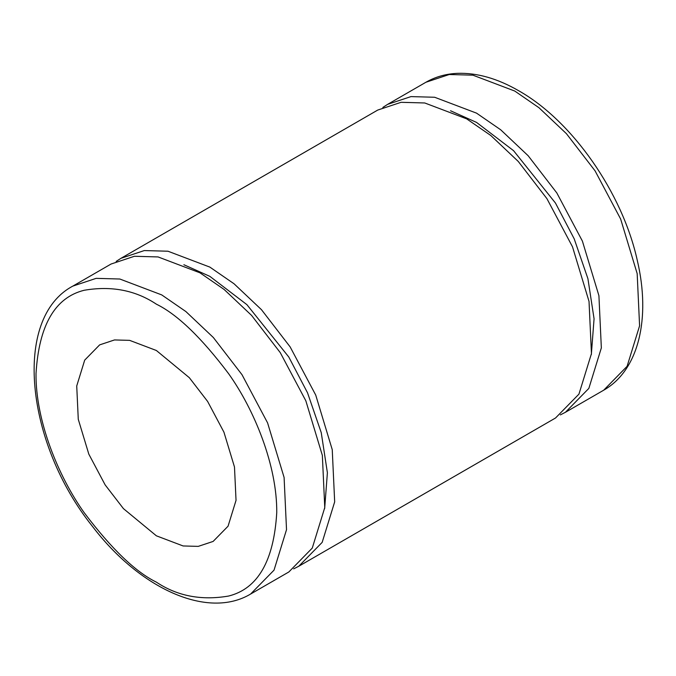 <?xml version="1.0" encoding="UTF-8"?>
<svg xmlns="http://www.w3.org/2000/svg" width="676" height="676" viewBox="0 0 676 676"><rect width="100%" height="100%" fill="white"/><g stroke="black" fill="none" stroke-linecap="round" stroke-linejoin="round"><path stroke-width="1.01" d="M324.657 508.563L327.395 472.752L321.244 432.632L307.521 392.79L288.796 357.021L246.901 304.656L209.873 276.374L183.872 264.722M116.171 261.401L120.979 258.308L144.292 250.568L167.969 251.219L209.873 267.113L234.023 283.759L261.485 309.701L290.148 346.906L315.726 395.071L332.246 449.658L334.671 501.871L322.173 542.363L298.767 566.243L293.68 568.862M298.767 566.243L555.545 417.988L578.952 394.116L591.449 353.616L589.024 301.411L572.504 246.816L546.926 198.659L518.264 161.454L490.801 135.504L466.651 118.858L424.748 102.972L401.071 102.313L377.757 110.053L120.979 258.308M591.331 354.604L594.069 318.785L587.917 278.673L574.194 238.822L555.469 203.054L513.574 150.689L476.546 122.415L450.546 110.763M382.844 107.433L387.661 104.341L410.966 96.6L434.643 97.259L476.546 113.145L500.696 129.792L528.159 155.742L556.821 192.939L582.399 241.104L598.919 295.699L601.344 347.903L588.847 388.396L565.44 412.275L560.353 414.895M156.376 350.498L129.631 340.358L114.514 339.943L99.642 344.878L84.703 360.122L76.726 385.971L78.272 419.297L88.818 454.137L105.143 484.886L123.438 508.631L156.376 535.814L183.128 545.963L198.237 546.377L213.117 541.434L228.057 526.198L236.034 500.35L234.487 467.023L223.942 432.175L207.616 401.434L189.322 377.69L156.376 350.498M250.619 594.035L288.872 571.955L312.27 548.075L324.767 507.583L322.351 455.37L305.831 400.784L280.253 352.618L251.59 315.422L224.128 289.472L199.978 272.825L158.074 256.931L134.397 256.28L111.084 264.02L72.839 286.1L96.144 278.36L119.821 279.019L161.725 294.905L185.883 311.551L213.337 337.501L242.008 374.698L267.578 422.863L284.097 477.459L286.523 529.663L274.025 570.155L250.619 594.035C207.591 619.791 139.805 588.568 92.57 526.528C25.891 443.549 12.151 318.21 72.839 286.1M387.661 104.341L425.905 82.261L449.219 74.521L472.896 75.171L514.799 91.066L538.949 107.712L566.412 133.662L595.074 170.859L620.644 219.024L637.172 273.611L639.589 325.824L627.091 366.316L603.693 390.196L565.44 412.275M156.376 582.146C135.462 571.921 111.388 548.76 84.162 512.653C58.313 476.403 35.541 420.573 36.014 373.667C38.904 325.342 54.95 297.541 84.162 290.274C111.388 285.61 135.462 290.241 156.376 304.175C177.298 314.399 201.372 337.561 228.598 373.667C254.446 409.918 277.219 465.747 276.746 512.653C273.856 560.97 257.81 588.771 228.598 596.046C201.372 600.71 177.298 596.08 156.376 582.146M425.905 82.261C435.344 76.853 445.805 73.878 457.28 73.354C476.884 72.645 497.316 78.424 518.585 90.685C572.259 120.835 622.461 192.863 637.299 260.446C650.912 318.117 638.82 370.321 603.693 390.196"/></g></svg>

